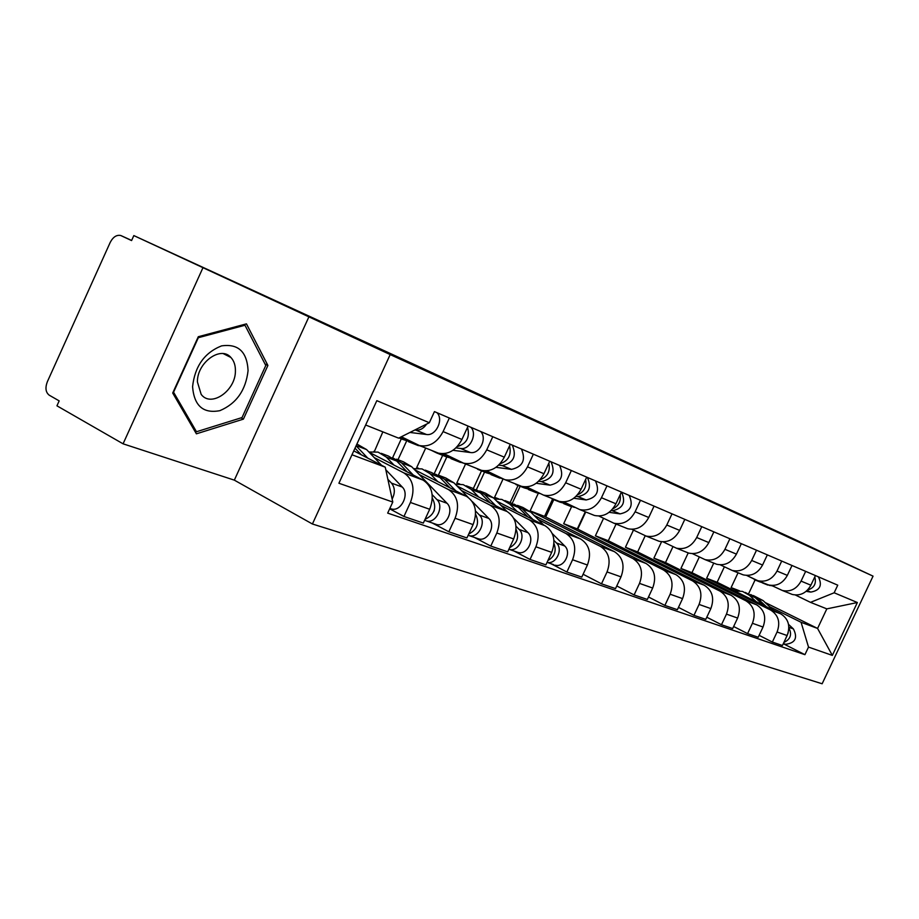 <?xml version="1.0" encoding="UTF-8"?>
<svg xmlns="http://www.w3.org/2000/svg" width="919" height="919" viewBox="0 0 919 919"><rect width="100%" height="100%" fill="white"/><g stroke="black" fill="none" stroke-linecap="round" stroke-linejoin="round"><path stroke-width="1.38" d="M677.027 485.91L619.383 459.029L677.027 485.91M564.473 434.078L613.157 456.594L564.473 434.09M390.184 354.573L133.829 235.586L795.992 539.993L873.05 576.144L390.184 354.573L312.414 524.002L822.137 683.77L873.05 576.144M646.62 471.941L589.493 445.301L646.62 471.941M644.357 470.93L557.201 430.46L644.357 470.93M202.881 267.888L123.077 443.82L56.944 405.819L59.172 400.879L49.258 395.204C45.674 392.413 45.031 387.933 47.328 381.776L110.177 242.478C113.048 236.987 116.564 234.667 120.734 235.505L131.578 240.571L133.829 235.586M123.077 443.82L234.334 480.143L312.414 524.002M790.225 593.651L792.281 594.455C800.265 596.121 806.468 593.042 810.88 585.208L815.429 575.57M713.753 563.094L706.631 578.258L770.639 610.055C778.439 615.052 780.587 622.37 777.083 631.996L787.135 635.546C790.604 626.023 788.456 618.774 780.713 613.823L717.13 582.267L724.367 566.851M787.135 635.546L782.437 645.506L772.339 642.059L759.105 635.339M805.664 571.365L801.069 581.107C796.612 589.033 790.363 592.158 782.31 590.469L771.627 585.472M777.083 631.996L772.339 642.059M766.285 584.093L768.376 584.909C776.509 586.598 782.827 583.416 787.342 575.374L792.006 565.484M733.649 626.517L747.572 633.616L758.209 637.246L763.023 627.034C766.572 617.258 764.413 609.837 756.544 604.782L691.961 572.663L699.302 557.017M781.724 561.061L777.014 571.067C772.454 579.2 766.078 582.416 757.888 580.716L746.63 575.432M688.205 552.928L680.933 568.447L745.952 600.819C753.867 605.92 756.027 613.41 752.431 623.289L747.572 633.616M741.093 574.03L743.218 574.857C751.489 576.569 757.934 573.284 762.563 565.024L767.342 554.869M706.803 617.212L721.484 624.725L732.684 628.55L737.624 618.062C741.277 608.022 739.106 600.429 731.11 595.271L665.505 562.566L672.938 546.702M756.509 550.205L751.673 560.475C746.998 568.838 740.496 572.158 732.167 570.446L720.266 564.84M661.565 541.762L653.903 558.132L719.933 591.101C727.986 596.293 730.157 603.978 726.469 614.122L721.484 624.725M714.534 563.427L716.694 564.266C725.114 565.989 731.685 562.6 736.429 554.111L741.334 543.68M678.463 607.379L693.96 615.339L705.781 619.372L710.846 608.596C714.603 598.292 712.409 590.515 704.299 585.242L637.66 551.94L645.207 535.777M729.893 538.752L724.942 549.309C720.151 557.902 713.512 561.337 705.034 559.614L692.455 553.663M633.455 530.091L625.437 547.264L692.501 580.842C700.68 586.15 702.874 594.019 699.072 604.438L693.96 615.339M686.493 552.227L688.687 553.089C697.257 554.823 703.977 551.32 708.836 542.589L713.868 531.86M648.492 596.982L664.874 605.426L677.383 609.688L682.576 598.614C686.436 588.022 684.241 580.038 675.982 574.662L608.309 540.728L616.063 524.083M701.783 526.656L696.694 537.512C691.777 546.357 685 549.907 676.373 548.161L663.047 541.842M577.752 529.126L585.736 511.963M603.542 518.339L595.397 535.811L663.529 570.01C671.835 575.432 674.041 583.496 670.135 594.214L664.874 605.426M656.855 540.395L659.084 541.268C667.814 543.014 674.661 539.384 679.658 530.401L684.816 519.361M616.764 585.954L634.11 594.938L647.344 599.452L652.674 588.045C656.648 577.155 654.443 568.964 646.057 563.473L577.316 528.907L585.288 511.791M672.019 513.847L666.792 525.025C661.749 534.134 654.833 537.81 646.046 536.053L631.904 529.321M545.725 516.995L553.778 499.672M571.561 506.76L563.68 523.704L632.881 558.545C641.324 564.082 643.53 572.365 639.509 583.393L634.11 594.938M625.471 527.862L627.746 528.747C636.614 530.504 643.622 526.748 648.745 517.489L654.052 506.116M583.094 574.249L601.497 583.818L615.523 588.608L621.014 576.868C625.104 565.644 622.898 557.236 614.374 551.63L544.553 516.398L552.56 499.178M640.474 500.269L635.109 511.791C629.929 521.176 622.864 524.99 613.915 523.221L598.878 516.041M512.251 503.313L520.165 486.254M538.304 493.262L530.125 510.895L600.406 546.403C608.975 552.066 611.192 560.567 607.045 571.928L601.497 583.818M592.181 514.56L594.49 515.467C603.53 517.236 610.675 513.342 615.937 503.784L621.405 492.067M510.137 502.59L518.086 485.427M551.055 563.749L566.862 572.02L581.773 577.098L587.413 565.001C591.641 553.433 589.424 544.795 580.774 539.062L534.077 515.421M606.988 485.864L601.451 497.73C596.132 507.414 588.918 511.378 579.809 509.597L563.784 501.923M476.387 489.712L484.554 472.056M538.04 519.373L565.932 533.514C574.639 539.304 576.856 548.046 572.571 559.751L566.862 572.02M503.049 479.006L494.571 497.328L497.432 498.776M556.799 500.441L559.154 501.349C568.356 503.13 575.662 499.086 581.072 489.23L586.701 477.133M473.377 488.46L481.522 470.838M513.962 551.021L530.033 559.453L545.897 564.863L551.699 552.376C556.064 540.464 553.847 531.573 545.059 525.702L496.742 501.154M571.354 470.528L565.656 482.785C560.176 492.779 552.801 496.892 543.531 495.111L526.426 486.886M438.42 475.1L446.795 456.95M500.935 505.381L529.275 519.809C538.12 525.725 540.326 534.72 535.915 546.805L530.033 559.453M465.577 463.98L456.823 482.923L458.983 484.014M519.143 485.404L521.544 486.335C530.906 488.115 538.373 483.911 543.945 473.722L549.746 461.223M434.285 473.538L442.671 455.342M474.445 537.454L490.769 546.07L507.69 551.837L513.675 538.948C518.178 526.644 515.973 517.489 507.047 511.492L456.984 485.944M533.365 454.181L527.495 466.852C521.854 477.179 514.318 481.464 504.887 479.684L486.576 470.838M397.996 459.73L406.6 441.04M461.43 490.482L490.218 505.197C499.201 511.251 501.406 520.522 496.834 532.997L490.769 546.07M425.704 448.058L416.686 467.599L418.042 468.299M478.983 469.356L481.407 470.31C490.941 472.09 498.58 467.702 504.313 457.168L510.298 444.245M392.608 457.765L401.316 438.845M432.263 522.968L448.84 531.779L466.921 537.948L473.09 524.611C477.754 511.894 475.56 502.463 466.507 496.329L414.572 469.701M492.791 436.72L486.737 449.828C480.924 460.522 473.216 464.98 463.613 463.199L443.98 453.664M419.294 474.595L448.529 489.609C457.628 495.8 459.822 505.358 455.089 518.247L448.84 531.779M382.855 431.861L374.378 451.516M436.031 452.205L438.501 453.17C448.208 454.951 456.019 450.379 461.924 439.466L468.104 426.094M389.656 508.816L403.946 516.478L423.326 523.083L429.69 509.275C434.526 496.122 432.344 486.404 423.154 480.132L369.208 452.32M449.357 418.019L443.096 431.597C437.111 442.682 429.23 447.335 419.455 445.554L401.35 436.766M374.24 457.605L403.912 472.929C413.148 479.27 415.319 489.115 410.414 502.463L403.946 516.478M373.93 451.286L374.573 451.528M416.686 467.599L418.582 468.322M456.823 482.923L459.822 484.06M494.571 497.328L498.523 498.833M530.125 510.895L544.553 516.398M563.68 523.704L577.316 528.907M595.397 535.811L608.309 540.728M625.437 547.264L637.66 551.94M653.903 558.132L665.505 562.566M680.933 568.447L691.961 572.663M706.631 578.258L717.13 582.267M769.605 606.678L801.081 622.289L817.577 628.435L826.824 608.872L810.489 602.359L795.383 595.007M738.049 572.801L731.099 587.597L737.452 590.745M765.09 602.462L817.577 628.435L832.338 655.408L808.513 647.091L801.081 622.289M731.099 587.597L739.577 590.837M748.629 593.697L755.073 579.981M810.489 602.359L834.165 592.778L857.358 602.531L832.338 655.408M351.977 454.767L385.245 467.174L392.781 502.05L387.68 513.112L804.929 654.673L808.513 647.091M392.781 502.05L338.904 483.245L376.824 400.673L429.322 422.729L398.605 438.145L365.647 425.003M834.165 592.778L837.749 585.173L434.446 411.609L429.322 422.729M309.002 316.63L234.334 480.143M172.715 393.022L196.39 433.825L243.397 419.144L267.9 365.44L246.453 323.867L198.297 336.71L172.715 393.022M385.245 467.174L353.769 450.873M783.287 643.702L804.929 654.673M857.358 602.531L826.824 608.872M265.017 363.993L267.9 365.44M241.008 417.881L243.397 419.144M667.872 481.694L610.951 455.204L667.86 481.717M619.728 459.523L634.937 466.553L619.693 459.603M745.217 592.433L755.05 597.511L763.161 605.104M734.74 590.997L742.506 591.399L749.525 595.409L756.176 601.646M788.169 632.812L785.4 639.222M750.697 594.524L757.635 598.499L766.435 606.735M753.339 595.546L763.057 600.555L773.316 610.147M788.536 624.38L793.407 628.929C797.899 637.901 795.314 643.024 785.653 644.299L784.401 643.874M788.881 627.872C792.189 634.443 790.524 639.314 783.884 642.45M759.749 581.842L764.688 583.439M765.159 584.002L772.741 586.012M806.147 591.342L810.788 592.089C820.047 590.435 822.574 585.346 818.369 576.833M807.606 589.987C814.165 588.034 816.566 583.68 814.797 576.914M757.176 580.819L762.127 582.416M747.917 576.052L756.406 580.188M810.225 586.471L813.062 580.59M248.073 370.633C247.073 351.724 238.228 343.476 221.536 345.889C204.477 352.701 194.828 366.302 192.576 386.692C194.116 405.807 203.214 413.803 219.859 410.667C236.378 403.659 245.787 390.311 248.073 370.633M235.413 371.012C235.517 365.36 234.012 360.845 230.91 357.48C220.813 345.418 197.022 362.534 197.413 381.959L201.169 394.366C210.979 407.887 235.655 390.782 235.413 371.012M196.482 431.746L173.565 392.195L198.332 337.698L244.971 325.234L265.786 365.498L242.042 417.559L196.482 431.746L194.575 430.701M243.673 324.602L244.971 325.234M504.933 500.602L510.447 502.704L518.35 507.357L528.023 517.052M494.548 498.937L501.866 499.431L509.792 504.106L517.213 511.55M553.973 543.497C556.684 550.872 554.662 556.546 547.908 560.533M513.962 504.106L522.348 508.885L533.077 519.614M517.512 505.404L522.877 507.46L530.722 512.078L543.703 525.013M553.962 540.487L556.443 542.968C563.531 549.298 556.018 564.806 547.058 562.359L553.778 564.691M552.296 533.583L564.726 545.978C571.859 552.33 564.163 567.873 555.214 565.185M466.335 485.852L472.355 488.15L480.361 492.894L490.275 502.934M455.342 484.256L463.222 484.658L471.252 489.425L478.776 497.064M516.053 529.287C519.384 537.339 517.225 543.485 509.597 547.724M476.019 489.62L484.612 494.514L495.651 505.68M479.718 490.964L485.565 493.193L493.526 497.914L506.955 511.446M516.007 526.254L519.166 529.447C526.426 535.995 518.442 552.158 509.31 549.413L508.873 549.298M513.79 518.339L527.977 532.641C535.214 539.166 527.288 555.202 518.19 552.468L516.731 551.963M425.21 470.126L431.781 472.642L439.902 477.489L450.057 487.897M413.539 468.644L422.039 468.92L430.184 473.79L437.8 481.613M475.594 514.181C479.603 522.934 477.306 529.551 468.736 534.031M435.595 474.193L444.44 479.213L455.801 490.838M439.477 475.582L445.853 478.018L453.94 482.831L468.093 497.282M475.502 511.021L479.419 515.031C486.783 521.751 478.558 538.454 469.264 535.674L468.139 535.317M472.251 501.521L488.816 518.442C496.168 525.117 488 541.693 478.742 538.925L477.26 538.408M381.293 453.343L388.484 456.088L396.721 461.039L407.128 471.872M368.91 451.999L378.077 452.114L386.336 457.088L394.033 465.117M432.321 498.064C437.076 507.552 434.641 514.663 425.037 519.373M434.308 510.183L433.929 511.251M392.482 457.731L401.569 462.889L413.263 475.02M396.537 459.167L403.521 461.843L411.712 466.749L447.013 503.279C454.457 510.125 446.037 527.276 436.617 524.462L435.112 523.945M432.171 494.663L436.962 499.626C444.417 506.518 435.939 523.807 426.485 520.981L424.612 520.28M355.01 448.173L361.213 454.721M356.917 444.026L366.578 449.563L381.523 465.244M356.09 445.818L367.761 458.121M387.864 479.304L391.494 483.13C395.032 487.61 395.25 492.929 392.137 499.086M385.796 469.747L402.269 487.047C409.805 494.077 401.121 511.837 391.551 508.988L390.012 508.46M560.383 502.256L569.229 504.611M568.597 505.588L574.961 507.449M611.158 510.562L612.433 510.746C623.048 508.46 626.092 502.256 621.543 492.124M609.125 512.32L620.084 513.882C630.652 511.63 633.673 505.461 629.147 495.398M556.983 500.947L566.495 503.267M546.736 496.386L554.536 499.511M612.743 508.85C618.613 506.082 621.083 501.372 620.164 494.732M524.944 488.104L533.698 490.482M533.744 491.676L539.775 493.503M576.041 496.352L578.005 496.628C588.826 494.227 591.962 487.817 587.379 477.421M573.812 498.247L586.138 499.959C596.913 497.593 600.027 491.228 595.443 480.89M521.406 486.76L530.791 489.046M510.619 481.97L518.546 485.14M577.488 494.813C584.151 491.987 586.862 486.863 585.621 479.442M487.288 473.067L495.892 475.468M496.708 476.892L502.348 478.684M538.626 481.234L541.36 481.602C552.411 479.075 555.627 472.458 551.021 461.775M536.191 483.279L550.021 485.152C561.027 482.647 564.22 476.088 559.614 465.473M483.589 471.665L492.814 473.928M472.228 466.634L479.971 469.804M539.981 479.821C547.494 476.972 550.447 471.424 548.838 463.176M447.185 457.042L455.617 459.477M457.294 461.177L462.831 462.946M498.684 465.117L502.302 465.588C513.583 462.912 516.903 456.077 512.251 445.095M495.996 467.323L511.55 469.379C522.773 466.737 526.059 459.959 521.418 449.035M443.314 455.594L452.32 457.834M431.31 450.299L436.812 452.998L445.278 454.308M499.97 463.785C508.402 460.947 511.596 454.962 509.563 445.83M404.383 439.948L412.597 442.407M415.25 444.405L421.132 446.232M455.95 447.886L460.58 448.472C469.862 450.241 477.731 433.986 470.838 427.266M452.975 450.299L470.459 452.527C479.707 454.285 487.518 438.168 480.637 431.482M400.328 438.443L409.081 440.649M457.214 446.6C466.634 443.808 470.08 437.364 467.553 427.289M414.791 430.023L415.893 430.149C420.098 430.437 423.682 428.415 426.634 424.073M409.931 432.458L426.485 434.492C435.893 436.249 443.957 419.546 436.996 412.7M455.089 518.247L473.09 524.611M496.834 532.997L513.675 538.948M535.915 546.805L551.699 552.376M572.571 559.751L587.413 565.001M607.045 571.928L621.014 576.868M639.509 583.393L652.674 588.045M670.135 594.214L682.576 598.614M699.072 604.438L710.846 608.596M726.469 614.122L737.624 618.062M752.431 623.289L763.023 627.034M410.414 502.463L429.69 509.275M403.912 472.929L423.154 480.132M448.529 489.609L466.507 496.329M486.737 449.828L504.313 457.168M490.218 505.197L507.047 511.492M527.495 466.852L543.945 473.722M529.275 519.809L545.059 525.702M565.656 482.785L581.072 489.23M565.932 533.514L580.774 539.062M601.451 497.73L615.937 503.784M600.406 546.403L614.374 551.63M635.109 511.791L648.745 517.489M632.881 558.545L646.057 563.473M666.792 525.025L679.658 530.401M663.529 570.01L675.982 574.662M696.694 537.512L708.836 542.589M692.501 580.842L704.299 585.242M724.942 549.309L736.429 554.111M719.933 591.101L731.11 595.271M751.673 560.475L762.563 565.024M745.952 600.819L756.544 604.782M777.014 571.067L787.342 575.374M770.639 610.055L780.713 613.823M801.069 581.107L810.88 585.208M443.096 431.597L461.924 439.466M131.635 240.445L121.239 235.712M755.05 597.511L749.525 595.409M763.057 600.555L757.635 598.499M793.407 628.929L788.87 627.286M768.433 584.932L770.099 585.587M807.043 590.549L810.788 592.089M518.35 507.357L509.792 504.106M530.722 512.078L522.348 508.885M564.726 545.978L556.443 542.968M480.361 492.894L471.252 489.425M493.526 497.914L484.612 494.514M527.977 532.641L519.166 529.447M439.902 477.489L430.184 473.79M453.94 482.831L444.44 479.213M488.816 518.442L479.419 515.031M396.721 461.039L386.336 457.088M411.712 466.749L401.569 462.889M447.013 503.279L436.962 499.626M366.578 449.563L356.193 445.612M402.269 487.047L391.494 483.13M566.311 504.198L574.145 507.334M612.433 510.746L620.084 513.882M559.223 501.372L562.566 502.704M531.044 490.126L539.373 493.446M578.005 496.628L586.138 499.959M521.613 486.346L527.081 488.529M493.572 475.157L502.142 478.581M541.36 481.602L550.021 485.152M481.476 470.321L489.356 473.469M453.676 459.224L460.821 462.073M502.302 465.588L511.55 469.379M439.523 453.561L449.161 457.421M411.092 442.211L416.617 444.417M460.58 448.472L470.459 452.527M399.627 437.628L406.278 440.293M415.893 430.149L426.485 434.492M419.455 445.554L438.501 453.17M782.31 590.469L792.281 594.455M757.888 580.716L768.376 584.909M732.167 570.446L743.218 574.857M705.034 559.614L716.694 564.266M676.373 548.161L688.687 553.089M646.046 536.053L659.084 541.268M613.915 523.221L627.746 528.747M579.809 509.597L594.49 515.467M543.531 495.111L559.154 501.349M504.887 479.684L521.544 486.335M463.613 463.199L481.407 470.31M785.653 644.299L783.379 643.518M762.437 582.91L767.836 585.07M754.373 579.705L759.864 581.888M223.34 353.666L230.91 357.48M518.19 552.468L509.31 549.413M478.742 538.925L469.264 535.674M436.617 524.462L426.485 520.981M391.551 508.988L389.851 508.402M563.738 503.646L571.595 506.771M551.986 498.948L559.993 502.153M528.448 489.563L536.776 492.883M515.961 484.577L524.462 487.978M490.93 474.595L499.787 478.133M477.639 469.287L486.691 472.906M450.976 458.65L460.43 462.418M436.812 452.998L446.462 456.858M408.346 441.648L418.444 445.669M399.03 437.926L403.533 439.73"/></g></svg>
